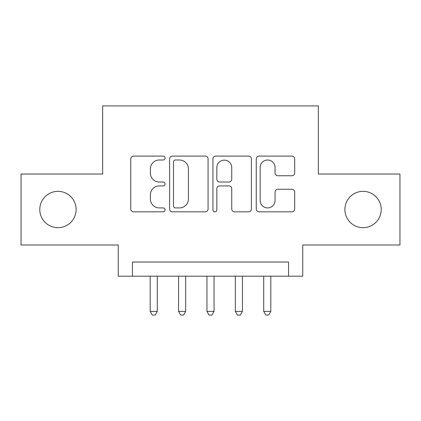 <?xml version="1.0" encoding="UTF-8"?>
<svg xmlns="http://www.w3.org/2000/svg" width="421" height="421" viewBox="0 0 421 421"><rect width="100%" height="100%" fill="white"/><g stroke="black" fill="none" stroke-linecap="round" stroke-linejoin="round"><path stroke-width="0.63" d="M165.09 158.054A1.952 1.952 0 0 0 163.137 156.102L133.541 156.102A2.784 2.784 0 0 0 130.752 158.891L130.752 209.037A2.784 2.784 0 0 0 133.541 211.821L163.137 211.821A1.952 1.952 0 0 0 165.09 209.874A1.952 1.952 0 0 0 163.137 207.921L159.312 207.921A8.915 8.915 0 0 1 150.397 199.007L150.397 194.828A8.915 8.915 0 0 1 159.312 185.914L163.137 185.914A1.952 1.952 0 0 0 165.09 183.961A1.952 1.952 0 0 0 163.137 182.014L159.312 182.014A8.915 8.915 0 0 1 150.397 173.099L150.397 168.921A8.915 8.915 0 0 1 159.312 160.006L163.137 160.006A1.952 1.952 0 0 0 165.09 158.054M344.888 209.505A18.166 18.166 0 0 0 363.055 227.672A18.166 18.166 0 0 0 381.215 209.505A18.166 18.166 0 0 0 363.055 191.345A18.166 18.166 0 0 0 344.888 209.505M39.784 209.505A18.166 18.166 0 0 0 57.945 227.672A18.166 18.166 0 0 0 76.112 209.505A18.166 18.166 0 0 0 57.945 191.345A18.166 18.166 0 0 0 39.784 209.505M291.916 175.746A2.784 2.784 0 0 0 294.705 172.957L294.705 158.891A2.784 2.784 0 0 0 291.916 156.102L259.047 156.102A2.784 2.784 0 0 0 256.257 158.891L256.257 209.037A2.784 2.784 0 0 0 259.047 211.821L291.916 211.821A2.784 2.784 0 0 0 294.705 209.037L294.705 192.044A2.784 2.784 0 0 0 291.916 189.255L277.849 189.255A2.784 2.784 0 0 0 275.06 192.044L275.06 200.47A7.452 7.452 0 0 1 267.609 207.921A7.452 7.452 0 0 1 260.157 200.47L260.157 167.458A7.452 7.452 0 0 1 267.609 160.006A7.452 7.452 0 0 1 275.06 167.458L275.06 172.957A2.784 2.784 0 0 0 277.849 175.746L291.916 175.746M288.548 276.202L302.741 276.202L302.741 244.985L399.95 244.985L399.95 174.031L318.35 174.031L318.35 105.913L102.65 105.913L102.65 174.031L21.05 174.031L21.05 244.985L118.259 244.985L118.259 276.202L288.548 276.202L288.548 262.015L132.452 262.015L132.452 276.202M208.063 158.891A2.784 2.784 0 0 0 205.274 156.102L172.405 156.102A2.784 2.784 0 0 0 169.616 158.891L169.616 209.037A2.784 2.784 0 0 0 172.405 211.821L205.274 211.821A2.784 2.784 0 0 0 208.063 209.037L208.063 158.891M215.726 156.102L248.595 156.102A2.784 2.784 0 0 1 251.384 158.891L251.384 209.037A2.784 2.784 0 0 1 248.595 211.821L234.529 211.821A2.784 2.784 0 0 1 231.745 209.037L231.745 188.697A2.784 2.784 0 0 0 228.956 185.914L219.625 185.914A2.784 2.784 0 0 0 216.836 188.697L216.836 209.874A1.952 1.952 0 0 1 214.889 211.821A1.952 1.952 0 0 1 212.937 209.874L212.937 158.891A2.784 2.784 0 0 1 215.726 156.102M175.468 160.006A1.952 1.952 0 0 0 173.515 161.953L173.515 205.969A1.952 1.952 0 0 0 175.468 207.921L179.509 207.921A8.915 8.915 0 0 0 188.424 199.007L188.424 168.921A8.915 8.915 0 0 0 179.509 160.006L175.468 160.006M231.745 167.595A7.452 7.452 0 0 0 224.288 160.143A7.452 7.452 0 0 0 216.836 167.595L216.836 179.225A2.784 2.784 0 0 0 219.625 182.014L228.956 182.014A2.784 2.784 0 0 0 231.745 179.225L231.745 167.595M150.186 276.202L150.186 311.398L157.286 311.398L157.286 276.202M157.286 311.398L155.154 315.087L152.318 315.087L150.186 311.398M178.572 276.202L178.572 311.398L185.666 311.398L185.666 276.202M185.666 311.398L183.535 315.087L180.698 315.087L178.572 311.398M206.953 276.202L206.953 311.398L214.047 311.398L214.047 276.202M214.047 311.398L211.921 315.087L209.079 315.087L206.953 311.398M235.334 276.202L235.334 311.398L242.428 311.398L242.428 276.202M242.428 311.398L240.302 315.087L237.465 315.087L235.334 311.398M263.714 276.202L263.714 311.398L270.814 311.398L270.814 276.202M270.814 311.398L268.682 315.087L265.846 315.087L263.714 311.398"/></g></svg>

